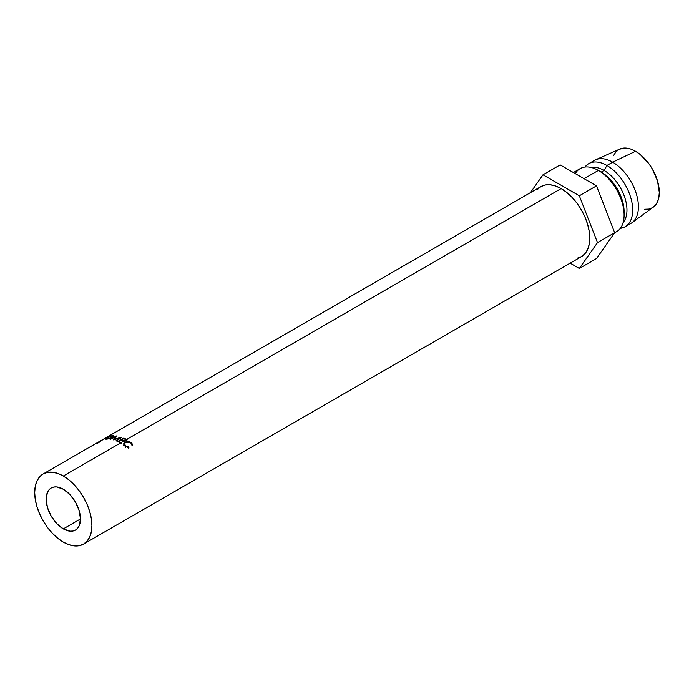 <?xml version="1.0" encoding="UTF-8"?>
<svg xmlns="http://www.w3.org/2000/svg" width="694" height="694" viewBox="0 0 694 694"><rect width="100%" height="100%" fill="white"/><g stroke="black" fill="none" stroke-linecap="round" stroke-linejoin="round"><path stroke-width="1.04" d="M63.31 528.88A24.281 14.019 60 0 1 47.452 507.488A24.281 14.019 60 0 1 51.174 488.029A24.281 14.019 60 0 1 63.31 489.235L69.886 494.536L75.455 502.048L79.177 510.628L80.478 518.973L63.31 528.88L56.743 523.58L51.174 516.067L47.452 507.488L46.142 499.151L47.452 492.315L49.04 489.808L51.174 488.029L53.776 487.067L56.743 486.954L63.31 489.235A24.281 14.019 60 0 1 79.177 510.628A24.281 14.019 60 0 1 75.455 530.086L72.853 531.049L69.886 531.162L63.31 528.88L80.478 518.973L79.177 525.8L77.589 528.316L75.455 530.086A24.281 14.019 60 0 1 63.31 528.88M120.539 442.98L63.31 476.023A40.46 23.362 60 0 1 89.743 511.678A40.46 23.362 60 0 1 83.54 544.105A40.46 23.362 60 0 1 63.31 542.101A40.46 23.362 60 0 1 36.877 506.438A40.46 23.362 60 0 1 43.08 474.019A40.46 23.362 60 0 1 63.31 476.023L120.539 442.98A40.46 23.362 -120 0 0 117.78 441.549L123.836 438.053A40.46 23.362 60 0 1 126.594 439.484A40.46 23.362 60 0 1 127.254 439.875L126.629 440.23A40.46 23.362 -120 0 0 125.97 439.84L124.105 440.916A40.46 23.362 60 0 1 124.764 441.306L124.148 441.67A40.46 23.362 -120 0 0 123.489 441.28L121.155 442.625A40.46 23.362 60 0 1 121.814 443.015L121.198 443.371A40.46 23.362 -120 0 0 120.539 442.98A40.46 23.362 -120 0 0 117.78 441.549L123.836 438.053L123.896 438.729L123.836 438.053A40.46 23.362 -120 0 1 126.594 439.484L561.16 188.586L126.594 439.484A40.46 23.362 -120 0 1 127.254 439.875L126.629 440.23A40.46 23.362 -120 0 0 125.97 439.84A40.46 23.362 -120 0 0 123.758 438.669L121.892 439.744A40.46 23.362 60 0 1 124.105 440.916L125.97 439.84A40.46 23.362 -120 0 0 123.758 438.669L121.892 439.744L121.944 440.438L121.892 439.744A40.46 23.362 -120 0 1 124.105 440.916A40.46 23.362 -120 0 1 124.764 441.306L124.148 441.67A40.46 23.362 -120 0 0 123.489 441.28A40.46 23.362 -120 0 0 121.277 440.1L118.943 441.445A40.46 23.362 60 0 1 121.155 442.625L123.489 441.28A40.46 23.362 -120 0 0 121.277 440.1L118.943 441.445L118.995 442.139L118.943 441.445A40.46 23.362 -120 0 1 121.155 442.625A40.46 23.362 -120 0 1 121.814 443.015L121.198 443.371A40.46 23.362 -120 0 0 120.539 442.98M83.54 544.105L87.106 541.146L89.743 536.965L91.374 531.708L91.92 525.575L91.374 518.817L89.743 511.678L87.106 504.434L83.54 497.381L79.211 490.762L74.258 484.854L68.897 479.875L63.31 476.023L57.732 473.429L52.362 472.215L47.418 472.406L43.08 474.019L39.523 476.969L36.877 481.15L35.247 486.407L34.7 492.54L35.247 499.298L36.877 506.438L39.523 513.681L43.08 520.743L47.418 527.353L52.362 533.261L57.732 538.24L63.31 542.101L68.897 544.686L74.258 545.9L79.211 545.71L83.54 544.105L581.39 256.667A40.46 23.362 -120 0 0 587.592 224.249A40.46 23.362 -120 0 0 561.16 188.586L566.746 192.446L572.108 197.426L577.061 203.333L581.39 209.944L584.947 217.005L587.592 224.249L589.223 231.38L589.77 238.146L589.223 244.271L587.592 249.536L584.947 253.718L581.39 256.667L577.061 258.272M132.797 445.028L131.912 445.21L131.322 443.379L129.587 442.225L125.536 442.46L124.72 443.18L124.833 445.001L126.343 446.294L128.806 446.997L128.911 447.604L127.852 447.483L125.059 446.216L123.645 443.83L125.033 442.087L128.251 441.401L131.418 442.538L132.797 445.028M614.563 232.846L616.567 231.692A36.418 21.028 -120 0 0 622.145 202.509A36.418 21.028 -120 0 0 598.358 170.42L584.053 178.679L598.358 170.42A36.418 21.028 60 0 1 624.106 215.019A36.418 21.028 60 0 1 614.632 232.594M624.106 215.019L624.106 211.713A32.375 18.686 -120 0 0 601.221 172.069L598.358 170.42L601.221 172.069A32.375 18.686 60 0 1 624.062 213.292M604.075 170.42L601.221 172.069L604.075 170.42A32.375 18.686 60 0 1 624.244 195.986A32.375 18.686 60 0 1 623.16 222.462A32.375 18.686 -120 0 0 624.244 195.986A32.375 18.686 -120 0 0 604.075 170.42L606.938 165.467L604.075 170.42A32.375 18.686 -120 0 0 591.435 167.514A32.375 18.686 60 0 1 604.075 170.42M620.341 228.326A36.418 21.028 -120 0 0 631.731 201.477A36.418 21.028 -120 0 0 606.938 165.467A36.418 21.028 60 0 1 630.733 197.556A36.418 21.028 60 0 1 625.147 226.738A36.418 21.028 60 0 1 620.341 228.326M625.147 226.738L630.872 223.433A36.418 21.028 -120 0 0 636.45 194.251A36.418 21.028 -120 0 0 612.663 162.162L606.938 165.467L612.663 162.162A36.418 21.028 60 0 1 636.138 193.218A36.418 21.028 60 0 1 631.965 222.722L653.349 207.107A33.581 19.389 -120 0 0 657.201 179.902A33.581 19.389 -120 0 0 635.548 151.257L612.663 162.162L635.548 151.257L630.915 149.106L626.465 148.1L619.759 149.08M644.639 209.258L648.743 209.094L652.343 207.766M653.288 207.15L655.301 205.311L657.496 201.841L658.84 197.478L659.3 192.385L657.496 180.848L652.343 168.98L648.743 163.498L640.189 154.458L635.548 151.257A33.581 19.389 -120 0 0 619.829 149.045L595.617 159.767A36.418 21.028 60 0 1 612.663 162.162A36.418 21.028 -120 0 0 594.454 160.357L588.729 163.663A36.418 21.028 60 0 1 606.938 165.467A36.418 21.028 -120 0 0 584.955 167.028A36.418 21.028 60 0 1 588.729 163.663M618.762 149.592L615.804 152.047L613.609 155.517M575.291 173.621A36.418 21.028 60 0 1 598.358 170.42A36.418 21.028 -120 0 0 580.149 168.616L573.383 172.52M570.147 263.156L579.334 268.465L596.502 258.55L579.334 268.465L597.499 242.614L614.667 232.698L596.502 258.55L614.667 232.698L597.499 242.614L579.334 195.777L596.502 185.862L614.667 232.698L596.502 185.862L579.334 195.777L542.986 174.793L560.153 164.886L596.502 185.862L560.153 164.886L542.986 174.793L530.45 192.637L542.986 174.793L579.334 195.777L597.499 242.614L579.334 268.465L570.147 263.156M537.373 189.54L540.93 186.582L545.267 184.977L550.212 184.786L555.582 186.001L561.16 188.586A40.46 23.362 -120 0 0 540.93 186.582L106.364 437.48A40.46 23.362 60 0 1 106.945 437.159L102.912 439.814A40.46 23.362 -120 0 0 102.391 439.996L103.519 439.129A40.46 23.362 -120 0 0 103.206 439.302L100.413 440.916A40.46 23.362 -120 0 0 100.3 440.976L43.08 474.019M119.793 438.053L113.304 439.883A40.46 23.362 -120 0 0 113.183 439.849L115.456 436.856L110.546 439.293A40.46 23.362 -120 0 0 110.034 439.224L116.835 435.832A40.46 23.362 60 0 1 116.913 435.841L114.328 439.233L121.736 437.159A40.46 23.362 60 0 1 121.814 437.185L116.549 441.002A40.46 23.362 -120 0 0 116.011 440.785L119.793 438.053L119.871 438.591L119.793 438.053L116.011 440.785A40.46 23.362 -120 0 1 116.549 441.002L121.814 437.185A40.46 23.362 -120 0 0 121.736 437.159L114.397 439.554L116.913 435.841A40.46 23.362 -120 0 0 116.835 435.832L110.034 439.224A40.46 23.362 -120 0 1 110.546 439.293L115.456 436.856L113.183 439.849A40.46 23.362 -120 0 1 113.304 439.883L119.793 438.053M103.38 439.207L103.831 438.946L103.38 439.207M100.031 441.141A40.46 23.362 -120 0 1 100.413 440.916L103.206 439.302A40.46 23.362 -120 0 1 103.519 439.129L102.391 439.996A40.46 23.362 -120 0 1 102.912 439.814L106.945 437.159A40.46 23.362 -120 0 0 106.087 437.645L106.087 437.645A40.46 23.362 60 0 1 106.364 437.48M111.908 435.65L113.625 436.032L111.534 437.741L107.492 439.042L105.176 438.981L111.908 435.65M100.248 441.558A40.46 23.362 -120 0 0 99.997 441.818L97.195 443.431M106.182 439.233L112.202 437.385L113.608 435.849L112.506 435.554L106.659 437.862L105.176 439.111L106.182 439.233M112.68 436.014L112.506 435.554L112.68 436.014M106.781 438.868L110.528 437.931L112.827 436.274L111.908 435.91L109.583 436.561L106.269 438.287L106.104 438.868L106.781 438.868C105.523 438.972 105.627 438.599 107.102 437.749L111.908 435.91L112.818 436.17L111.795 437.61L106.885 439.146L105.93 438.755L106.139 439.233M107.292 437.272L107.882 436.734M105.592 438.079L106.668 437.35A40.46 23.362 -120 0 0 105.844 437.775A40.46 23.362 -120 0 1 106.668 437.35L106.668 437.35M115.62 437.489L115.456 436.856L115.62 437.489M123.636 443.969L125.059 446.216L128.911 447.604L128.806 446.997L128.468 448.411L128.806 446.997L125.683 445.86L125.449 447.352L125.683 445.86L124.478 443.839L125.536 442.46L130.767 442.867L131.912 445.21L132.736 445.401L131.418 442.538L125.033 442.087L123.636 443.891M124.486 443.839L124.347 445.574M123.532 445.409L124.963 443.692L125.033 442.087L124.963 443.692L123.688 444.923M131.183 444.03L131.418 442.538L131.183 444.03M131.938 444.776L132.242 445.279M124.347 445.635L124.963 444.377M598.358 170.42L601.221 172.069M113.044 436.821L112.818 436.17"/></g></svg>
